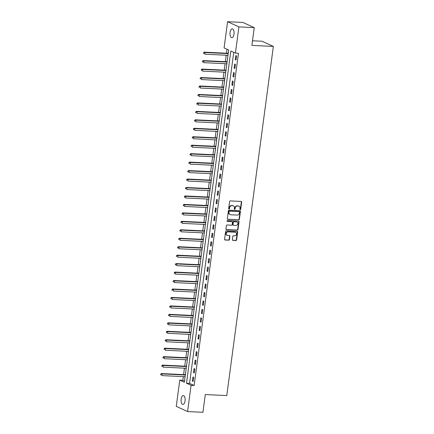 <?xml version="1.0" encoding="UTF-8"?>
<svg xmlns="http://www.w3.org/2000/svg" width="434" height="434" viewBox="0 0 434 434"><rect width="100%" height="100%" fill="white"/><g stroke="black" fill="none" stroke-linecap="round" stroke-linejoin="round"><path stroke-width="0.65" d="M240.235 209.633A0.477 0.418 114.6 0 0 240.718 209.188L241.662 202.13A0.678 0.591 114.6 0 0 241.147 201.436L230.302 200.909A0.678 0.591 114.6 0 0 229.613 201.544L228.669 208.602A0.477 0.418 114.6 0 0 229.515 208.645L229.635 207.729A2.17 1.899 114.6 0 1 231.848 205.7L232.749 205.743A2.17 1.899 114.6 0 1 233.373 205.895A2.17 1.899 114.6 0 1 234.398 207.962L234.273 208.873A0.477 0.418 114.6 0 0 235.119 208.917L235.239 208.005A2.17 1.899 114.6 0 1 237.452 205.971L238.353 206.014A2.17 1.899 114.6 0 1 238.977 206.166A2.17 1.899 114.6 0 1 239.997 208.233L239.877 209.145A0.477 0.418 114.6 0 0 240.235 209.633M239.964 209.492A0.477 0.418 114.6 0 0 240.414 209.047L241.353 201.989A0.678 0.591 114.6 0 0 241.179 201.441M228.756 208.949A0.477 0.418 114.6 0 0 229.206 208.504L229.331 207.593L229.635 207.729M234.36 209.221A0.477 0.418 114.6 0 0 234.81 208.776L234.935 207.864L235.239 208.005M181.162 399.101A4.427 2.034 92.8 0 1 183.332 395.58A4.427 2.034 92.8 0 1 185.074 400.897A4.427 2.034 92.8 0 1 182.904 404.423A4.427 2.034 92.8 0 1 181.162 399.101M230.096 32.36A4.427 2.034 92.8 0 1 232.266 28.834A4.427 2.034 92.8 0 1 234.007 34.156A4.427 2.034 92.8 0 1 231.837 37.677A4.427 2.034 92.8 0 1 230.096 32.36M232.374 239.682A0.678 0.591 114.6 0 0 232.89 240.376L235.933 240.523A0.678 0.591 114.6 0 0 236.622 239.888L237.669 232.049A0.678 0.591 114.6 0 0 237.154 231.36L226.309 230.834A0.678 0.591 114.6 0 0 225.62 231.468L224.573 239.308A0.678 0.591 114.6 0 0 225.089 239.997L228.761 240.176A0.678 0.591 114.6 0 0 229.456 239.541L229.901 236.188A0.678 0.591 114.6 0 0 229.385 235.494L227.568 235.407A1.817 1.584 114.6 0 1 228.04 231.854L235.179 232.201A1.817 1.584 114.6 0 1 234.702 235.754L233.514 235.695A0.678 0.591 114.6 0 0 232.825 236.329L232.374 239.682M227.59 21.7L242.931 22.443L254.248 27.63L251.877 45.391L273.36 46.427L226.776 395.58L205.293 394.539L202.922 412.3L187.58 411.557L176.264 406.37L179.763 380.151L184.347 382.256L228.68 50.024L224.09 47.919L227.59 21.7L238.906 26.881L235.407 53.105L230.817 51L186.49 383.233L191.079 385.338L187.58 411.557M254.248 27.63L238.906 26.881M233.731 52.335L189.56 383.385L194.144 385.484L238.478 53.252L235.407 53.105M194.144 385.484L191.079 385.338M238.689 219.87A0.678 0.591 114.6 0 0 239.378 219.235L240.425 211.396A0.678 0.591 114.6 0 0 239.91 210.702L229.065 210.175A0.678 0.591 114.6 0 0 228.376 210.81L227.329 218.649A0.678 0.591 114.6 0 0 227.845 219.344L238.38 219.729A0.678 0.591 114.6 0 0 239.074 219.094L240.121 211.255A0.678 0.591 114.6 0 0 239.942 210.707M239.047 221.725L238 229.559A0.678 0.591 114.6 0 1 237.311 230.194L226.467 229.673A0.678 0.591 114.6 0 1 225.951 228.978L226.402 225.626A0.678 0.591 114.6 0 1 227.09 224.986L231.49 225.203A0.678 0.591 114.6 0 0 232.179 224.568L232.478 222.344A0.678 0.591 114.6 0 0 231.962 221.649L227.383 221.427A0.477 0.418 114.6 0 1 227.508 220.494L238.532 221.031A0.678 0.591 114.6 0 1 239.047 221.725L238.743 221.584L237.696 229.423L238 229.559M235.808 55.617L235.266 59.68L236.031 60.028L236.573 55.97L235.808 55.617M234.68 64.08L234.138 68.138L234.903 68.491L235.445 64.427L234.68 64.08M233.552 72.538L233.009 76.596L233.774 76.948L234.317 72.885L233.552 72.538M232.423 80.995L231.881 85.053L232.646 85.406L233.183 81.342L232.423 80.995M231.295 89.453L230.752 93.511L231.517 93.863L232.054 89.8L231.295 89.453M230.166 97.91L229.624 101.968L230.389 102.321L230.926 98.263L230.166 97.91M229.033 106.368L228.496 110.426L229.261 110.778L229.798 106.721L229.033 106.368M227.904 114.826L227.367 118.883L228.132 119.236L228.669 115.178L227.904 114.826M226.776 123.283L226.239 127.346L227.004 127.694L227.541 123.636L226.776 123.283M225.647 131.741L225.11 135.804L225.87 136.151L226.412 132.093L225.647 131.741M224.519 140.198L223.982 144.262L224.741 144.609L225.284 140.551L224.519 140.198M223.391 148.661L222.854 152.719L223.613 153.066L224.156 149.008L223.391 148.661M222.262 157.119L221.72 161.177L222.485 161.529L223.027 157.466L222.262 157.119M221.134 165.576L220.591 169.634L221.356 169.987L221.899 165.924L221.134 165.576M220.005 174.034L219.463 178.092L220.228 178.445L220.77 174.381L220.005 174.034M218.877 182.492L218.335 186.549L219.099 186.902L219.642 182.839L218.877 182.492M217.749 190.949L217.206 195.007L217.971 195.36L218.514 191.302L217.749 190.949M216.62 199.407L216.078 203.465L216.843 203.817L217.385 199.759L216.62 199.407M215.492 207.864L214.949 211.928L215.714 212.275L216.257 208.217L215.492 207.864M214.363 216.322L213.821 220.385L214.586 220.732L215.128 216.674L214.363 216.322M213.235 224.779L212.693 228.843L213.457 229.19L214 225.132L213.235 224.779M212.107 233.237L211.564 237.3L212.329 237.648L212.872 233.59L212.107 233.237M210.978 241.7L210.436 245.758L211.201 246.105L211.743 242.047L210.978 241.7M209.85 250.158L209.307 254.215L210.072 254.568L210.615 250.505L209.85 250.158M208.721 258.615L208.179 262.673L208.944 263.026L209.486 258.962L208.721 258.615M207.593 267.073L207.051 271.131L207.815 271.483L208.358 267.42L207.593 267.073M206.465 275.53L205.922 279.588L206.687 279.941L207.23 275.878L206.465 275.53M205.336 283.988L204.794 288.046L205.559 288.398L206.101 284.341L205.336 283.988M204.208 292.445L203.665 296.503L204.43 296.856L204.973 292.798L204.208 292.445M203.079 300.903L202.537 304.966L203.302 305.314L203.844 301.256L203.079 300.903M201.951 309.361L201.409 313.424L202.173 313.771L202.716 309.713L201.951 309.361M200.823 317.818L200.28 321.882L201.045 322.229L201.588 318.171L200.823 317.818M199.694 326.276L199.152 330.339L199.917 330.686L200.459 326.628L199.694 326.276M198.566 334.739L198.023 338.797L198.788 339.144L199.331 335.086L198.566 334.739M197.437 343.196L196.895 347.254L197.66 347.607L198.202 343.544L197.437 343.196M196.309 351.654L195.767 355.712L196.531 356.064L197.074 352.001L196.309 351.654M195.181 360.111L194.638 364.169L195.403 364.522L195.946 360.459L195.181 360.111M194.052 368.569L193.51 372.627L194.275 372.98L194.817 368.916L194.052 368.569M192.924 377.027L192.381 381.085L193.146 381.437L193.689 377.379L192.924 377.027M227.004 49.254L226.472 53.225M226.206 55.232L225.344 61.688M225.078 63.69L224.215 70.145M223.949 72.147L223.087 78.603M222.821 80.605L221.958 87.06M221.693 89.062L220.83 95.518M220.564 97.52L219.702 103.976M219.436 105.977L218.573 112.433M218.307 114.435L217.445 120.891M217.179 122.893L216.316 129.348M216.045 131.35L215.188 137.806M214.917 139.813L214.06 146.263M213.788 148.271L212.931 154.726M212.66 156.728L211.803 163.184M211.532 165.186L210.674 171.642M210.403 173.643L209.546 180.099M209.275 182.101L208.418 188.557M208.146 190.559L207.289 197.014M207.018 199.016L206.161 205.472M205.89 207.474L205.027 213.929M204.761 215.931L203.899 222.387M203.633 224.394L202.77 230.845M202.504 232.852L201.642 239.308M201.376 241.309L200.513 247.765M200.248 249.767L199.385 256.223M199.119 258.225L198.257 264.68M197.991 266.682L197.128 273.138M196.862 275.14L196 281.595M195.734 283.597L194.871 290.053M194.606 292.055L193.743 298.511M193.477 300.512L192.615 306.968M192.349 308.97L191.486 315.426M191.22 317.433L190.358 323.883M190.092 325.891L189.229 332.346M188.964 334.348L188.101 340.804M187.835 342.806L186.973 349.261M186.707 351.263L185.844 357.719M185.578 359.721L184.716 366.177M184.45 368.178L183.587 374.634M183.322 376.636L182.833 380.303L184.51 381.068M228.387 52.221L228.013 53.219M227.736 55.302L227.845 56.279M227.259 60.679L226.884 61.677M226.608 63.76L226.716 64.737M226.13 69.136L225.756 70.134M225.479 72.223L225.588 73.194M225.002 77.594L224.628 78.592M224.351 80.681L224.459 81.652M223.873 86.051L223.499 87.05M223.222 89.138L223.331 90.115M222.745 94.509L222.371 95.507M222.094 97.596L222.203 98.572M221.617 102.966L221.242 103.965M220.966 106.053L221.074 107.03M220.483 111.424L220.114 112.422M219.837 114.511L219.946 115.487M219.354 119.887L218.986 120.885M218.709 122.968L218.817 123.945M218.226 128.345L217.857 129.343M217.58 131.426L217.689 132.403M217.098 136.802L216.729 137.8M216.452 139.884L216.561 140.86M215.969 145.26L215.6 146.258M215.324 148.341L215.432 149.318M214.841 153.717L214.472 154.716M214.195 156.799L214.298 157.775M213.712 162.175L213.344 163.173M213.067 165.262L213.17 166.233M212.584 170.633L212.215 171.631M211.938 173.719L212.042 174.69M211.456 179.09L211.087 180.088M210.81 182.177L210.913 183.153M210.327 187.548L209.958 188.546M209.682 190.634L209.785 191.611M209.199 196.005L208.83 197.003M208.553 199.092L208.656 200.069M208.07 204.463L207.702 205.461M207.425 207.55L207.528 208.526M206.942 212.926L206.573 213.924M206.296 216.007L206.4 216.984M205.814 221.383L205.445 222.382M205.163 224.465L205.271 225.441M204.685 229.841L204.316 230.839M204.034 232.922L204.143 233.899M203.557 238.299L203.188 239.297M202.906 241.38L203.014 242.356M202.428 246.756L202.06 247.754M201.777 249.838L201.886 250.814M201.3 255.214L200.931 256.212M200.649 258.301L200.758 259.272M200.172 263.671L199.803 264.669M199.521 266.758L199.629 267.729M199.043 272.129L198.674 273.127M198.392 275.216L198.501 276.192M197.915 280.586L197.546 281.585M197.264 283.673L197.372 284.65M196.786 289.044L196.418 290.042M196.135 292.131L196.244 293.107M195.658 297.502L195.289 298.5M195.007 300.588L195.116 301.565M194.53 305.965L194.161 306.963M193.879 309.046L193.987 310.022M193.401 314.422L193.032 315.42M192.75 317.504L192.859 318.48M192.273 322.88L191.899 323.878M191.622 325.961L191.73 326.938M191.144 331.337L190.77 332.336M190.493 334.419L190.602 335.395M190.016 339.795L189.642 340.793M189.365 342.876L189.474 343.853M188.888 348.252L188.513 349.251M188.237 351.339L188.345 352.31M187.759 356.71L187.385 357.708M187.108 359.797L187.217 360.768M186.631 365.168L186.257 366.166M185.98 368.254L186.088 369.231M185.502 373.625L185.128 374.623M184.851 376.712L184.96 377.689M273.36 46.427L262.044 41.246L252.496 40.785M182.833 380.303L179.763 380.151M189.56 383.385L186.49 383.233M235.266 59.68L236.069 59.718M234.138 68.138L234.94 68.176M233.009 76.596L233.812 76.634M231.881 85.053L232.684 85.091M230.752 93.511L231.555 93.549M229.624 101.968L230.427 102.012M228.496 110.426L229.298 110.469M227.367 118.883L228.17 118.927M226.239 127.346L227.042 127.384M225.11 135.804L225.913 135.842M223.982 144.262L224.785 144.3M222.854 152.719L223.656 152.757M221.72 161.177L222.528 161.215M220.591 169.634L221.4 169.672M219.463 178.092L220.271 178.13M218.335 186.549L219.143 186.587M217.206 195.007L218.014 195.05M216.078 203.465L216.886 203.508M214.949 211.928L215.758 211.966M213.821 220.385L214.629 220.423M212.693 228.843L213.501 228.881M211.564 237.3L212.372 237.338M210.436 245.758L211.244 245.796M209.307 254.215L210.116 254.253M208.179 262.673L208.987 262.711M207.051 271.131L207.859 271.169M205.922 279.588L206.73 279.626M204.794 288.046L205.602 288.089M203.665 296.503L204.474 296.547M202.537 304.966L203.345 305.004M201.409 313.424L202.217 313.462M200.28 321.882L201.088 321.919M199.152 330.339L199.96 330.377M198.023 338.797L198.826 338.835M196.895 347.254L197.698 347.292M195.767 355.712L196.569 355.75M194.638 364.169L195.441 364.207M193.51 372.627L194.313 372.665M192.381 381.085L193.184 381.128M238.977 206.166L238.667 206.025A2.17 1.899 114.6 0 0 238.049 205.873L238.353 206.014M234.935 207.864A2.17 1.899 114.6 0 1 237.143 205.83L238.049 205.873M233.373 205.895L233.069 205.754A2.17 1.899 114.6 0 0 232.445 205.602L232.749 205.743M229.331 207.593A2.17 1.899 114.6 0 1 231.539 205.559L232.445 205.602M227.508 219.203A0.678 0.591 114.6 0 0 227.541 219.203L238.38 219.729M239.487 212.085A0.477 0.418 114.6 0 0 239.123 211.602L229.608 211.141A0.477 0.418 114.6 0 0 229.119 211.586L228.995 212.546A2.17 1.899 114.6 0 0 230.015 214.613A2.17 1.899 114.6 0 0 230.638 214.765L237.143 215.08A2.17 1.899 114.6 0 0 239.356 213.051L239.487 212.085M239.069 211.575A0.477 0.418 114.6 0 0 238.819 211.461L239.123 211.602M230.015 214.613L229.711 214.477A2.17 1.899 114.6 0 1 228.685 212.405L228.816 211.445A0.477 0.418 114.6 0 1 229.298 211L238.819 211.461M226.13 229.526A0.678 0.591 114.6 0 0 226.163 229.532L237.002 230.058A0.678 0.591 114.6 0 0 237.696 229.423M232.157 221.693L231.854 221.557A0.678 0.591 114.6 0 0 231.658 221.508L227.112 221.286M236.053 225.42A1.817 1.584 114.6 0 0 236.525 221.866L234.013 221.747A0.678 0.591 114.6 0 0 233.318 222.382L233.025 224.606A0.678 0.591 114.6 0 0 233.535 225.3L236.053 225.42M237.045 221.996L236.742 221.855A1.817 1.584 114.6 0 0 236.221 221.731L236.525 221.866M233.346 225.251L233.036 225.116A0.678 0.591 114.6 0 1 232.716 224.465L233.015 222.241A0.678 0.591 114.6 0 1 233.704 221.606L236.221 221.731M238.743 221.584A0.678 0.591 114.6 0 0 238.564 221.031M235.7 232.326L235.391 232.185A1.817 1.584 114.6 0 0 234.87 232.06L235.179 232.201M227.047 235.282L226.738 235.141A1.817 1.584 114.6 0 1 227.736 231.713L234.87 232.06M224.752 239.856A0.678 0.591 114.6 0 0 224.785 239.861L228.458 240.035A0.678 0.591 114.6 0 0 229.147 239.4L229.597 236.047A0.678 0.591 114.6 0 0 229.418 235.494M232.553 240.235A0.678 0.591 114.6 0 0 232.586 240.235L235.624 240.382A0.678 0.591 114.6 0 0 236.318 239.747L237.365 231.913A0.678 0.591 114.6 0 0 237.186 231.36M228.262 53.127L227.931 53.246A0.689 0.602 -65.4 0 1 227.698 53.284L204.251 52.151L205.016 52.503L204.788 54.19L227.975 55.313M228.197 53.626L205.016 52.503L203.617 52.726L203.828 53.539L203.92 52.867M203.828 53.539L203.524 53.404M203.617 52.726L204.251 52.151M227.134 61.585L226.803 61.709A0.689 0.602 -65.4 0 1 226.57 61.747L203.123 60.608L203.888 60.961L203.66 62.653L226.846 63.776M227.069 62.084L203.888 60.961L202.488 61.183L202.7 61.997L202.792 61.324M202.7 61.997L202.396 61.861M202.488 61.183L203.123 60.608M226.006 70.042L225.675 70.167A0.689 0.602 -65.4 0 1 225.441 70.205L201.994 69.066L202.759 69.418L202.532 71.111L225.713 72.234M225.94 70.541L202.759 69.418L201.36 69.641L201.571 70.46L201.664 69.782M201.571 70.46L201.267 70.319M201.36 69.641L201.994 69.066M224.877 78.5L224.546 78.625A0.689 0.602 -65.4 0 1 224.313 78.662L200.866 77.523L201.631 77.876L201.403 79.568L224.584 80.691M224.812 78.999L201.631 77.876L200.231 78.098L200.443 78.917L200.535 78.239M200.443 78.917L200.139 78.776M200.231 78.098L200.866 77.523M223.749 86.957L223.418 87.082A0.689 0.602 -65.4 0 1 223.184 87.12L199.738 85.981L200.503 86.333L200.275 88.026L223.456 89.149M223.684 87.456L200.503 86.333L199.103 86.556L199.314 87.375L199.407 86.697M199.314 87.375L199.011 87.234M199.103 86.556L199.738 85.981M222.62 95.415L222.289 95.54A0.689 0.602 -65.4 0 1 222.056 95.578L198.609 94.444L199.374 94.791L199.146 96.484L222.327 97.607M222.555 95.914L199.374 94.791L197.975 95.013L198.186 95.833L198.278 95.154M198.186 95.833L197.882 95.692M197.975 95.013L198.609 94.444M221.492 103.872L221.161 103.997A0.689 0.602 -65.4 0 1 220.928 104.035L197.481 102.901L198.246 103.249L198.018 104.941L221.199 106.064M221.427 104.372L198.246 103.249L196.846 103.471L197.058 104.29L197.15 103.612M197.058 104.29L196.754 104.149M196.846 103.471L197.481 102.901M220.363 112.33L220.033 112.455A0.689 0.602 -65.4 0 1 219.799 112.493L196.352 111.359L197.117 111.706L196.89 113.399L220.071 114.522M220.298 112.829L197.117 111.706L195.718 111.929L195.929 112.748L196.022 112.07M195.929 112.748L195.626 112.607M195.718 111.929L196.352 111.359M219.235 120.788L218.904 120.912A0.689 0.602 -65.4 0 1 218.671 120.95L195.224 119.817L195.989 120.164L195.761 121.856L218.942 122.979M219.17 121.287L195.989 120.164L194.589 120.392L194.801 121.205L194.893 120.527M194.801 121.205L194.497 121.064M194.589 120.392L195.224 119.817M218.107 129.245L217.776 129.37A0.689 0.602 -65.4 0 1 217.537 129.408L194.096 128.274L194.861 128.621L194.633 130.314L217.814 131.437M218.042 129.744L194.861 128.621L193.456 128.849L193.672 129.663L193.765 128.99M193.672 129.663L193.369 129.522M193.456 128.849L194.096 128.274M216.978 137.708L216.647 137.828A0.689 0.602 -65.4 0 1 216.409 137.866L192.967 136.732L193.732 137.084L193.504 138.772L216.685 139.894M216.913 138.207L193.732 137.084L192.327 137.307L192.544 138.12L192.636 137.448M192.544 138.12L192.24 137.979M192.327 137.307L192.967 136.732M215.85 146.166L215.519 146.285A0.689 0.602 -65.4 0 1 215.28 146.323L191.839 145.189L192.604 145.542L192.376 147.229L215.557 148.352M215.785 146.665L192.604 145.542L191.199 145.764L191.416 146.578L191.508 145.905M191.416 146.578L191.112 146.442M191.199 145.764L191.839 145.189M214.721 154.623L214.391 154.748A0.689 0.602 -65.4 0 1 214.152 154.786L190.71 153.647L191.475 153.999L191.248 155.692L214.429 156.815M214.656 155.122L191.475 153.999L190.07 154.222L190.287 155.041L190.38 154.363M190.287 155.041L189.983 154.9M190.07 154.222L190.71 153.647M213.593 163.081L213.262 163.206A0.689 0.602 -65.4 0 1 213.023 163.244L189.582 162.104L190.347 162.457L190.119 164.15L213.3 165.273M213.528 163.58L190.347 162.457L188.942 162.679L189.159 163.499L189.251 162.821M189.159 163.499L188.855 163.358M188.942 162.679L189.582 162.104M212.465 171.538L212.134 171.663A0.689 0.602 -65.4 0 1 211.895 171.701L188.454 170.562L189.219 170.915L188.991 172.607L212.172 173.73M212.4 172.038L189.219 170.915L187.813 171.137L188.031 171.956L188.123 171.278M188.031 171.956L187.727 171.815M187.813 171.137L188.454 170.562M211.336 179.996L211.005 180.121A0.689 0.602 -65.4 0 1 210.767 180.159L187.325 179.02L188.09 179.372L187.862 181.065L211.043 182.188M211.271 180.495L188.09 179.372L186.685 179.595L186.902 180.414L186.994 179.736M186.902 180.414L186.598 180.273M186.685 179.595L187.325 179.02M210.208 188.454L209.877 188.578A0.689 0.602 -65.4 0 1 209.638 188.616L186.197 187.483L186.956 187.83L186.734 189.522L209.915 190.645M210.143 188.953L186.956 187.83L185.557 188.052L185.774 188.871L185.866 188.193M185.774 188.871L185.47 188.73M185.557 188.052L186.197 187.483M209.079 196.911L208.749 197.036A0.689 0.602 -65.4 0 1 208.51 197.074L185.068 195.94L185.828 196.287L185.606 197.98L208.787 199.103M209.014 197.41L185.828 196.287L184.428 196.51L184.645 197.329L184.738 196.651M184.645 197.329L184.341 197.188M184.428 196.51L185.068 195.94M207.951 205.369L207.62 205.494A0.689 0.602 -65.4 0 1 207.381 205.532L183.94 204.398L184.7 204.745L184.477 206.438L207.658 207.561M207.886 205.868L184.7 204.745L183.3 204.973L183.517 205.787L183.609 205.108M183.517 205.787L183.213 205.645M183.3 204.973L183.94 204.398M206.823 213.826L206.492 213.951A0.689 0.602 -65.4 0 1 206.253 213.989L182.806 212.855L183.571 213.202L183.349 214.895L206.53 216.018M206.758 214.325L183.571 213.202L182.172 213.43L182.388 214.244L182.481 213.566M182.388 214.244L182.085 214.103M182.172 213.43L182.806 212.855M205.694 222.284L205.363 222.409A0.689 0.602 -65.4 0 1 205.125 222.447L181.678 221.313L182.443 221.66L182.22 223.353L205.401 224.476M205.629 222.783L182.443 221.66L181.043 221.888L181.26 222.702L181.352 222.029M181.26 222.702L180.956 222.561M181.043 221.888L181.678 221.313M204.566 230.747L204.235 230.866A0.689 0.602 -65.4 0 1 203.996 230.904L180.549 229.77L181.314 230.123L181.092 231.81L204.273 232.933M204.501 231.246L181.314 230.123L179.915 230.346L180.132 231.159L180.224 230.487M180.132 231.159L179.828 231.024M179.915 230.346L180.549 229.77M203.438 239.205L203.107 239.324A0.689 0.602 -65.4 0 1 202.868 239.362L179.421 238.228L180.186 238.581L179.964 240.268L203.145 241.391M203.372 239.704L180.186 238.581L178.786 238.803L179.003 239.617L179.09 238.944M179.003 239.617L178.694 239.481M178.786 238.803L179.421 238.228M202.309 247.662L201.978 247.787A0.689 0.602 -65.4 0 1 201.739 247.825L178.293 246.686L179.058 247.038L178.835 248.731L202.016 249.854M202.244 248.161L179.058 247.038L177.658 247.261L177.875 248.08L177.962 247.402M177.875 248.08L177.566 247.939M177.658 247.261L178.293 246.686M201.181 256.12L200.85 256.244A0.689 0.602 -65.4 0 1 200.611 256.282L177.164 255.143L177.929 255.496L177.707 257.188L200.888 258.311M201.11 256.619L177.929 255.496L176.529 255.718L176.746 256.537L176.833 255.859M176.746 256.537L176.437 256.396M176.529 255.718L177.164 255.143M200.052 264.577L199.716 264.702A0.689 0.602 -65.4 0 1 199.483 264.74L176.036 263.601L176.801 263.953L176.578 265.646L199.759 266.769M199.982 265.076L176.801 263.953L175.401 264.176L175.618 264.995L175.705 264.317M175.618 264.995L175.309 264.854M175.401 264.176L176.036 263.601M198.924 273.035L198.588 273.16A0.689 0.602 -65.4 0 1 198.354 273.198L174.907 272.058L175.672 272.411L175.45 274.104L198.631 275.227M198.853 273.534L175.672 272.411L174.273 272.633L174.49 273.453L174.577 272.774M174.49 273.453L174.18 273.312M174.273 272.633L174.907 272.058M197.796 281.492L197.459 281.617A0.689 0.602 -65.4 0 1 197.226 281.655L173.779 280.521L174.544 280.869L174.322 282.561L197.503 283.684M197.725 281.991L174.544 280.869L173.144 281.091L173.361 281.91L173.448 281.232M173.361 281.91L173.052 281.769M173.144 281.091L173.779 280.521M196.667 289.95L196.331 290.075A0.689 0.602 -65.4 0 1 196.097 290.113L172.651 288.979L173.416 289.326L173.193 291.019L196.374 292.142M196.597 290.449L173.416 289.326L172.016 289.549L172.233 290.368L172.32 289.69M172.233 290.368L171.924 290.227M172.016 289.549L172.651 288.979M195.539 298.408L195.202 298.532A0.689 0.602 -65.4 0 1 194.969 298.57L171.522 297.436L172.287 297.784L172.065 299.476L195.246 300.599M195.468 298.907L172.287 297.784L170.887 298.012L171.104 298.825L171.191 298.147M171.104 298.825L170.795 298.684M170.887 298.012L171.522 297.436M194.41 306.865L194.074 306.99A0.689 0.602 -65.4 0 1 193.841 307.028L170.394 305.894L171.159 306.241L170.936 307.934L194.117 309.057M194.34 307.364L171.159 306.241L169.759 306.469L169.976 307.283L170.063 306.605M169.976 307.283L169.667 307.142M169.759 306.469L170.394 305.894M193.282 315.323L192.946 315.447A0.689 0.602 -65.4 0 1 192.712 315.485L169.265 314.352L170.03 314.699L169.802 316.391L192.989 317.514M193.211 315.822L170.03 314.699L168.631 314.927L168.848 315.74L168.934 315.068M168.848 315.74L168.538 315.599M168.631 314.927L169.265 314.352M192.153 323.786L191.817 323.905A0.689 0.602 -65.4 0 1 191.584 323.943L168.137 322.809L168.902 323.162L168.674 324.849L191.861 325.972M192.083 324.285L168.902 323.162L167.502 323.384L167.719 324.198L167.806 323.525M167.719 324.198L167.41 324.062M167.502 323.384L168.137 322.809M191.025 332.243L190.689 332.363A0.689 0.602 -65.4 0 1 190.455 332.401L167.009 331.267L167.774 331.619L167.546 333.307L190.732 334.43M190.955 332.742L167.774 331.619L166.374 331.842L166.591 332.656L166.678 331.983M166.591 332.656L166.282 332.52M166.374 331.842L167.009 331.267M189.891 340.701L189.56 340.826A0.689 0.602 -65.4 0 1 189.327 340.864L165.88 339.724L166.645 340.077L166.417 341.77L189.604 342.893M189.826 341.2L166.645 340.077L165.245 340.299L165.463 341.119L165.549 340.44M165.463 341.119L165.153 340.978M165.245 340.299L165.88 339.724M188.763 349.158L188.432 349.283A0.689 0.602 -65.4 0 1 188.199 349.321L164.752 348.182L165.517 348.535L165.289 350.227L188.475 351.35M188.698 349.658L165.517 348.535L164.117 348.757L164.329 349.576L164.421 348.898M164.329 349.576L164.025 349.435M164.117 348.757L164.752 348.182M187.634 357.616L187.304 357.741A0.689 0.602 -65.4 0 1 187.07 357.779L163.623 356.639L164.388 356.992L164.161 358.685L187.347 359.808M187.569 358.115L164.388 356.992L162.989 357.215L163.2 358.034L163.292 357.356M163.2 358.034L162.896 357.893M162.989 357.215L163.623 356.639M186.506 366.074L186.175 366.198A0.689 0.602 -65.4 0 1 185.942 366.236L162.495 365.097L163.26 365.45L163.032 367.142L186.219 368.265M186.441 366.573L163.26 365.45L161.86 365.672L162.072 366.491L162.164 365.813M162.072 366.491L161.768 366.35M161.86 365.672L162.495 365.097M185.378 374.531L185.047 374.656A0.689 0.602 -65.4 0 1 184.813 374.694L161.367 373.56L162.132 373.907L161.904 375.6L185.085 376.723M185.313 375.03L162.132 373.907L160.732 374.13L160.943 374.949L161.036 374.271M160.943 374.949L160.64 374.808M160.732 374.13L161.367 373.56M240.414 209.047L240.718 209.188M229.206 208.504L229.515 208.645M234.81 208.776L235.119 208.917M237.143 205.83L237.452 205.971M231.539 205.559L231.848 205.7M241.353 201.989L241.662 202.13M227.541 219.203L227.845 219.344M240.121 211.255L240.425 211.396M239.074 219.094L239.378 219.235M229.298 211L229.608 211.141M228.816 211.445L229.119 211.586M228.685 212.405L228.995 212.546M237.002 230.058L237.311 230.194M226.163 229.532L226.467 229.673M231.658 221.508L231.962 221.649M233.704 221.606L234.013 221.747M233.015 222.241L233.318 222.382M232.716 224.465L233.025 224.606M227.736 231.713L228.04 231.854M229.597 236.047L229.901 236.188M229.147 239.4L229.456 239.541M228.458 240.035L228.761 240.176M224.785 239.861L225.089 239.997M237.365 231.913L237.669 232.049M236.318 239.747L236.622 239.888M235.624 240.382L235.933 240.523M232.586 240.235L232.89 240.376M227.931 53.246L228.23 53.387M227.698 53.284L228.213 53.523M226.803 61.709L227.101 61.845M226.57 61.747L227.085 61.981M225.675 70.167L225.973 70.303M225.441 70.205L225.957 70.438M224.546 78.625L224.845 78.76M224.313 78.662L224.828 78.896M223.418 87.082L223.716 87.218M223.184 87.12L223.7 87.353M222.289 95.54L222.588 95.675M222.056 95.578L222.571 95.811M221.161 103.997L221.459 104.133M220.928 104.035L221.438 104.268M220.033 112.455L220.331 112.59M219.799 112.493L220.309 112.731M218.904 120.912L219.203 121.048M218.671 120.95L219.181 121.189M217.776 129.37L218.074 129.506M217.537 129.408L218.052 129.647M216.647 137.828L216.946 137.963M216.409 137.866L216.924 138.104M215.519 146.285L215.817 146.426M215.28 146.323L215.796 146.562M214.391 154.748L214.689 154.884M214.152 154.786L214.667 155.019M213.262 163.206L213.561 163.341M213.023 163.244L213.539 163.477M212.134 171.663L212.432 171.799M211.895 171.701L212.41 171.935M211.005 180.121L211.304 180.256M210.767 180.159L211.282 180.392M209.877 188.578L210.175 188.714M209.638 188.616L210.154 188.85M208.749 197.036L209.047 197.172M208.51 197.074L209.025 197.307M207.62 205.494L207.919 205.629M207.381 205.532L207.897 205.77M206.492 213.951L206.785 214.087M206.253 213.989L206.768 214.228M205.363 222.409L205.656 222.544M205.125 222.447L205.64 222.685M204.235 230.866L204.528 231.007M203.996 230.904L204.512 231.143M203.107 239.324L203.4 239.465M202.868 239.362L203.383 239.601M201.978 247.787L202.271 247.922M201.739 247.825L202.255 248.058M200.85 256.244L201.143 256.38M200.611 256.282L201.126 256.516M199.716 264.702L200.014 264.838M199.483 264.74L199.998 264.973M198.588 273.16L198.886 273.295M198.354 273.198L198.87 273.431M197.459 281.617L197.758 281.753M197.226 281.655L197.741 281.888M196.331 290.075L196.629 290.21M196.097 290.113L196.613 290.346M195.202 298.532L195.501 298.668M194.969 298.57L195.484 298.809M194.074 306.99L194.372 307.126M193.841 307.028L194.356 307.267M192.946 315.447L193.244 315.583M192.712 315.485L193.228 315.724M191.817 323.905L192.116 324.046M191.584 323.943L192.099 324.182M190.689 332.363L190.987 332.504M190.455 332.401L190.971 332.639M189.56 340.826L189.859 340.961M189.327 340.864L189.842 341.097M188.432 349.283L188.73 349.419M188.199 349.321L188.714 349.554M187.304 357.741L187.602 357.876M187.07 357.779L187.586 358.012M186.175 366.198L186.474 366.334M185.942 366.236L186.457 366.47M185.047 374.656L185.345 374.792M184.813 374.694L185.329 374.927M238.955 211.494L239.259 211.635"/></g></svg>
